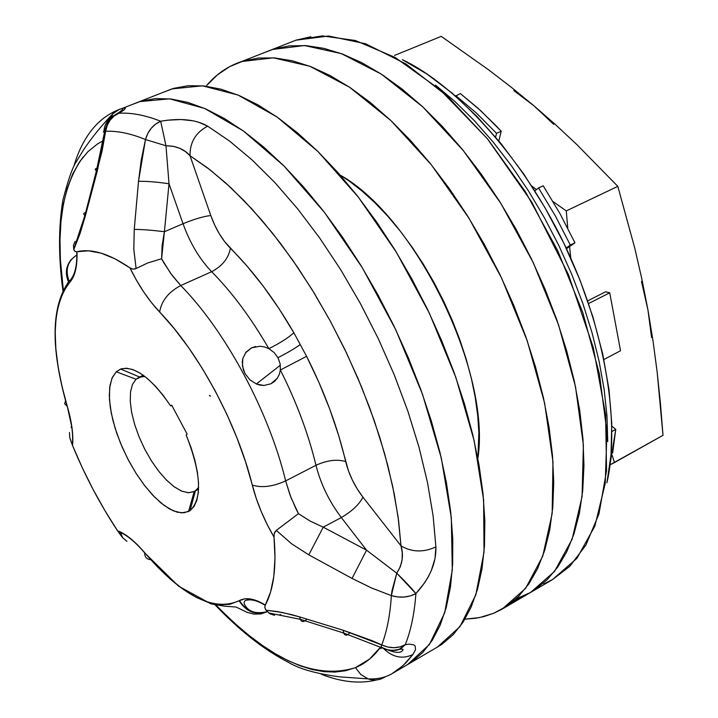 <?xml version="1.0" encoding="UTF-8"?>
<svg xmlns="http://www.w3.org/2000/svg" width="718" height="718" viewBox="0 0 718 718"><rect width="100%" height="100%" fill="white"/><g stroke="black" fill="none" stroke-linecap="round" stroke-linejoin="round"><path stroke-width="1.08" d="M119.924 111.972L121.746 110.617M131.915 104.613L141.249 101.094L131.915 104.613L139.534 101.615L169.61 98.824L204.666 108.454L243.366 130.936L283.96 165.939L324.365 212.259L362.348 267.778L395.699 329.589L422.507 394.263L441.328 458.129L451.317 517.714L452.304 570.02L444.702 612.786L429.391 644.522L407.582 664.554L429.391 644.522L444.702 612.786L452.304 570.02L451.317 517.714L441.328 458.129L422.507 394.263L395.699 329.589L362.348 267.778L324.365 212.259L283.96 165.939L243.366 130.936L204.666 108.454L169.61 98.824L139.534 101.615L171.925 88.897L164.135 91.958L173.666 88.359L188.206 85.711L204.047 85.954L221.063 89.194L239.103 95.494L257.995 104.882L277.534 117.348L297.494 132.839L317.643 151.22L337.711 172.338L357.438 195.969L376.546 221.844L394.792 249.649L411.89 279.006L427.614 309.548L441.749 340.844L454.099 372.462L464.501 403.983L472.839 434.964L479.032 465.022L483.035 493.76L484.838 520.846L484.47 545.958L481.993 568.862L477.506 589.325L471.116 607.186L462.957 622.335L453.184 634.694L441.956 644.225L437.558 646.981L459.942 626.679L475.837 594.809L484.031 552.061L483.618 499.925L474.158 440.672L455.804 377.273L429.355 313.183L396.237 252.009L358.354 197.154L317.894 151.471L277.094 117.043L238.044 95.045L202.53 85.81L171.925 88.897M141.249 101.094L155.51 98.581L171.09 98.985L187.883 102.405L205.716 108.912L224.42 118.533L243.806 131.259L263.65 147.011L283.709 165.687L303.732 187.12L323.441 211.065L342.585 237.263L360.885 265.391L378.081 295.071L393.94 325.918L408.228 357.51L420.766 389.407L431.383 421.179L439.954 452.385L446.399 482.631L450.671 511.521L452.753 538.715L452.672 563.917L450.491 586.848L446.291 607.311L440.188 625.136L432.317 640.214L422.821 652.465L411.872 661.861L407.564 664.563L411.872 661.861L422.821 652.465L432.317 640.214L440.188 625.136L446.291 607.311L450.491 586.848L452.672 563.917L452.753 538.715L450.671 511.521L446.399 482.631L439.954 452.385L431.383 421.179L420.766 389.407L408.228 357.51L393.94 325.918L378.081 295.071L360.885 265.391L342.585 237.263L323.441 211.065L303.732 187.12L283.709 165.687L263.65 147.011L243.806 131.259L224.42 118.533L205.716 108.912L187.883 102.405L171.09 98.985L155.51 98.581L141.249 101.094M265.301 605.041L264.798 607.356L266.001 610.21L282.156 612.445L299.63 616.906L343.123 630.242L372.103 640.653L381.743 644.943L381.043 647.053L387.298 649.853L392.89 650.58L397.449 649.987L401.174 648.354L405.257 644.728L399.917 646.918L393.931 647.699L387.729 647.026L381.743 644.943C386.975 631.239 390.179 614.796 391.364 595.617L371.421 587.916L352.062 578.439L308.803 554.852L291.625 543.804L276.304 530.396L274.294 533.321L274.025 537.109C276.618 566.843 273.711 589.487 265.301 605.041C254.639 598.561 246.032 597.062 239.471 600.544C246.561 611.628 255.814 615.344 267.249 611.682C255.814 615.344 246.561 611.628 239.471 600.544L239.085 600.769C246.346 611.942 255.743 615.586 267.276 611.7C255.743 615.586 246.346 611.942 239.085 600.769L229.948 604.287L219.618 604.834L208.319 602.492L196.265 597.376L183.664 589.649L170.74 579.489L157.7 567.121L137.56 544.908L130.505 538.527L123.783 533.779L117.546 530.764L104.945 510.651L93.143 489.55L82.292 467.741L72.527 445.501L72.805 437.271L72.006 427.811L67.241 406.2C50.682 348.392 51.283 307.349 69.054 283.071L68.461 281.878C64.934 273.343 65.921 265.848 71.423 259.413C65.921 265.848 64.934 273.343 68.461 281.878L69.054 283.071L73.137 277.238L75.543 270.318L76.835 261.747L76.97 251.722L88.377 250.806L101.139 253.158L115.077 258.857L129.949 267.877L136.573 280.415L143.833 292.127L151.588 302.754L174.205 328.602L188.502 347.485L202.225 368.325L215.068 390.673L226.726 414.035L236.958 437.908L245.538 461.755L256.129 498.05L261.11 511.252L267.123 524.364L274.025 537.109L275.003 557.958L273.809 576.419L270.542 592.188L265.301 605.041L257.762 601.101L250.833 599.036L244.694 598.857L239.085 600.769C213.417 612.059 181.968 596.057 144.74 552.77C134.831 541.139 125.767 533.806 117.546 530.764C100.026 504.224 85.02 475.801 72.527 445.501L69.763 437.558L69.466 432.46L69.763 437.558M223.953 613.091L236.761 625.091L249.604 635.906L262.447 645.464L275.191 653.685L287.783 660.479L300.133 665.792L312.159 669.535L323.791 671.644L334.947 672.066L345.52 670.756L355.437 667.659L360.876 674.561L368.146 678.887C373.782 680.772 379.068 680.323 384.013 677.55L385.467 676.697L384.013 677.55C379.068 680.323 373.782 680.772 368.146 678.887L360.876 674.561L355.437 667.659C314.843 680.251 268.388 659.402 216.091 605.121M65.607 400.509L64.683 403.812L67.115 406.146C50.628 348.427 51.086 307.035 68.515 281.994L70.49 279.957C75.112 274.276 77.203 264.879 76.781 251.767M110.725 118.165L111.721 117.106C106.937 120.516 104.334 125.264 103.922 131.358L105.654 131.25L107.233 125.336L110.132 120.13L114.153 115.993L119.008 113.211L115.086 114.656M264.511 346.947L268.837 348.661L274.052 352.493L277.947 357.69L280.119 363.73L280.361 370.012L279.311 374.365L277.292 378.26L270.874 383.816L263.865 385.467L256.514 384.067L249.9 379.849L244.964 373.513L242.46 366.036L242.801 358.569L245.96 352.206L251.506 347.88L260.006 346.229L264.511 346.947L268.837 348.661C251.129 318.029 232.076 292.37 211.666 271.7L180.721 285.54L172.078 275.317L164.054 263.147L161.595 258.758L162.16 245.323L164.404 231.734L183.027 223.72L164.404 231.734L169.017 183.763L183.027 223.72C190.064 243.187 199.604 259.18 211.666 271.7L180.721 285.54C225.38 330.702 268.999 411.567 285.647 480.907L315.983 465.282C320.713 484.022 329.149 501.433 341.319 517.525L323.244 527.165L341.319 517.525L366.557 550.176L323.244 527.165L310.364 521.196L298.446 513.666L296.076 509.053L289.982 494.926L285.647 480.907L315.983 465.282C308.354 433.789 296.48 402.035 280.361 370.012L279.311 374.365L277.292 378.26L274.438 381.455L270.874 383.816L263.865 385.467L260.176 385.144L256.514 384.067L249.9 379.849L244.964 373.513L243.249 369.456L242.262 362.222L242.801 358.569L245.96 352.206L251.506 347.88L245.421 352.915L251.506 347.88L255.599 346.552M73.837 166.262C77.858 152.503 83.503 140.836 90.791 131.232C98.537 121.082 108.05 113.812 119.323 109.414L123.64 108.077L125.363 108.283L123.954 110.06L119.008 113.211C131.618 112.555 145.512 115.23 160.679 121.234L167.599 120.193L180.972 119.52L193.133 120.803L198.527 122.168L207.69 126.18L229.706 141.186L252.269 160.105L275.039 182.74L297.62 208.803L319.636 237.936L340.682 269.672L360.373 303.49L378.359 338.797L394.308 374.984L407.941 411.396L419.043 447.386L427.461 482.352L433.089 515.695L435.898 546.91L435.027 558.478L431.312 570.568L428.395 576.59L424.805 582.531L415.893 593.589C414.457 613.486 410.911 630.539 405.257 644.728L408.892 644.118L413.873 644.836L415.192 646.029L415.498 649.664L412.94 654.511L406.065 662.678L400.043 668.18L391.893 673.753L403.112 665.541L412.94 654.511C402.52 659.429 392.692 657.419 383.457 648.462C392.692 657.419 402.52 659.429 412.94 654.511L415.417 649.925M136.025 379.23L141.85 376.51L136.025 379.23L132.462 384.453L130.514 392.028L130.254 401.559L131.672 412.608L134.697 424.625L139.157 437.091L144.874 449.423L151.57 461.073L158.947 471.529L166.693 480.297L174.447 486.957L181.842 491.184L188.538 492.745L194.201 491.507L195.431 490.753L193.743 491.731L188.026 492.719L181.304 490.959L173.909 486.571L166.199 479.795L158.516 470.972L151.211 460.516L144.596 448.885L138.969 436.616L134.58 424.239L131.618 412.311L130.245 401.371L130.523 391.911L132.48 384.408L136.025 379.23L116.244 371.789L136.025 379.23L139.166 377.228L144.839 376.447L139.642 377.049L136.025 379.23M198.572 489.164L195.431 490.753L198.572 489.164M198.626 487.369L195.431 490.753L190.073 510.597L188.547 511.503L181.555 512.894L173.289 510.83L164.171 505.472L154.621 497.125L145.09 486.203L135.989 473.243L127.732 458.811L120.66 443.553L115.104 428.152L111.308 413.281L109.459 399.603L109.657 387.765L111.945 378.332L116.244 371.789L112.322 377.471L109.98 385.476L109.298 395.492L110.249 407.124L112.798 419.931L116.837 433.448L122.204 447.197L128.719 460.696L136.142 473.485L144.228 485.099L152.692 495.124L161.236 503.183L169.547 508.972L177.319 512.23L184.257 512.796L190.073 510.597L195.431 490.753L198.626 487.369M186.142 434.893C201.211 473.476 202.521 498.714 190.073 510.597L194.039 506.468L196.831 500.347L198.347 492.413L198.536 482.873L197.36 472.004L194.856 460.139L191.069 447.637L186.142 434.893L187.138 434.112L171.656 405.114L170.678 405.93L163.174 395.34L155.402 386.167L147.603 378.691L140.037 373.118L132.92 369.599L126.467 368.208L120.857 368.962L116.244 371.789L120.642 369.043C134.625 365.552 151.31 377.847 170.678 405.93L171.934 405.625L170.678 405.93L171.656 405.114L187.138 434.112L186.142 434.893M72.527 445.501C73.577 435 71.818 421.906 67.241 406.2L61.963 386.275L58.14 367.069L55.86 348.885L55.187 331.994L56.157 316.701L58.795 303.274L63.103 291.984L69.709 282.362L69.081 281.079C64.934 269.672 67.591 260.939 77.05 254.881C67.591 260.939 64.934 269.672 69.081 281.079L69.709 282.362C75.049 276.484 77.472 266.27 76.97 251.722C91.554 248.302 109.217 253.687 129.949 267.877L132.902 269.151L136.097 268.514L133.817 249.263L134.248 229.383L138.511 181.304L141.204 160.311L145.485 139.534C130.981 133.557 117.707 130.793 105.654 131.25L101.965 151.534L85.361 215.903L80.003 233.646L73.801 249.586L75.157 251.542L76.97 251.722M209.844 395.95L210.356 396.273L209.844 395.95M209.512 395.331L210.087 395.537L209.512 395.331M405.257 644.728C410.911 630.539 414.457 613.486 415.893 593.589C408.434 597.502 400.258 598.175 391.364 595.617C390.179 614.796 386.975 631.239 381.743 644.943C390.152 648.659 397.987 648.587 405.257 644.728L399.127 649.422L395.654 650.355L388.223 650.077L381.043 647.053L380.89 648.659M118.685 532.442L122.634 537.683L126.951 541.3L122.634 537.683L117.546 530.764M376.645 679.946C359.853 684.066 341.382 682.145 321.224 674.211M98.007 168.2C95.036 168.389 94.48 169.268 96.356 170.821L97.163 171.396L105.654 131.25C117.707 130.793 130.981 133.557 145.485 139.534C148.061 130.685 153.122 124.591 160.679 121.234C145.512 115.23 131.618 112.555 119.008 113.211C111.649 116.451 107.197 122.464 105.654 131.25L103.922 131.358C104.334 125.264 106.937 120.516 111.721 117.106L116.46 114.009L119.008 113.211M355.437 667.659L369.546 659.088L380.684 647.035C373.62 656.728 365.202 663.603 355.437 667.659M103.141 140.773L97.585 143.887L87.847 151.749L79.545 161.855L72.697 174.025L67.321 188.107L63.426 203.912L60.985 221.252L59.98 239.956L60.384 259.844L63.355 290.126C55.089 230.666 61.703 186.258 83.207 156.91M362.958 497.188L400.985 545.833L398.589 520.676L394.236 493.984L387.944 466.081L379.75 437.298L369.752 408.004L358.067 378.583L344.828 349.433L330.217 320.937L314.43 293.474L297.683 267.392L280.2 243.025L262.223 220.677L243.985 200.582L225.721 182.964L207.664 167.976L190.019 155.734L210.787 215.526L214.583 224.869L219.259 233.691L224.608 241.589L246.974 265.992L263.273 286.249L279.006 308.632L293.85 332.757L306.604 356.316L318.998 382.541L329.759 409.152L338.708 435.655L348.436 470.775L352.358 480.073L357.277 489.012L362.958 497.188L400.985 545.833L402.268 552.618L402.125 559.699L400.312 566.735L396.749 573.188L366.557 550.176L341.319 517.525C351.901 511.36 359.117 504.583 362.958 497.188C359.117 504.583 351.901 511.36 341.319 517.525C329.149 501.433 320.713 484.022 315.983 465.282C327.103 460.238 337.002 458.999 345.681 461.557C348.84 474.365 354.602 486.239 362.958 497.188M315.983 465.282C308.354 433.789 296.48 402.035 280.361 370.012L306.604 356.316C324.428 391.678 337.451 426.761 345.681 461.557C337.002 458.999 327.103 460.238 315.983 465.282M280.361 370.012L280.119 363.73L277.947 357.69C287.846 352.61 295.269 348.23 300.223 344.532L306.604 356.316L280.361 370.012M293.85 332.757L300.223 344.532C295.269 348.23 287.846 352.61 277.947 357.69L274.052 352.493L268.837 348.661C279.867 343.177 288.214 337.882 293.85 332.757C288.214 337.882 279.867 343.177 268.837 348.661C251.129 318.029 232.076 292.37 211.666 271.7C222.329 266.037 228.575 258.202 230.388 248.204C253.077 270.776 274.231 298.957 293.85 332.757M211.666 271.7C199.604 259.18 190.064 243.187 183.027 223.72C194.255 219.107 203.508 216.378 210.787 215.526C215.562 228.836 222.095 239.731 230.388 248.204C228.575 258.202 222.329 266.037 211.666 271.7M185.406 151.552L190.019 155.734L210.787 215.526C203.508 216.378 194.255 219.107 183.027 223.72L169.017 183.763L165.975 145.781L173.164 146.275L179.751 148.294L185.406 151.552M147.737 133.575L145.485 139.534L165.975 145.781L160.679 121.234L155.618 124.097L151.202 128.307L147.737 133.575M160.679 121.234L165.975 145.781C176.287 145.826 184.293 149.147 190.019 155.734C189.848 142.272 195.745 132.426 207.69 126.18C196.05 119.52 180.38 117.869 160.679 121.234M165.975 145.781L145.485 139.534L138.511 181.304C146.921 181.169 157.089 181.995 169.017 183.763L165.975 145.781M207.69 126.18C195.745 132.426 189.848 142.272 190.019 155.734L210.221 169.951L230.927 187.73L251.821 208.902L272.544 233.188L292.756 260.239L312.088 289.65L330.217 320.937L346.803 353.57L361.567 386.984L374.257 420.595L384.66 453.83L392.638 486.122L398.086 516.951L400.985 545.833C411.71 552.259 423.351 552.618 435.898 546.91L433.089 515.695L427.461 482.352L419.043 447.386L407.941 411.396L394.308 374.984L378.359 338.797L360.373 303.49L340.682 269.672L319.636 237.936L297.62 208.803L275.039 182.74L252.269 160.105L229.706 141.186L207.69 126.18M169.017 183.763C157.089 181.995 146.921 181.169 138.511 181.304L134.248 229.383C142.685 229.455 152.737 230.245 164.404 231.734L169.017 183.763M435.898 546.91C423.351 552.618 411.71 552.259 400.985 545.833C403.875 555.238 402.466 564.348 396.749 573.188C405.23 581.445 411.611 588.248 415.893 593.589C429.705 578.484 436.373 562.921 435.898 546.91M135.28 268.918L132.48 269.07L129.949 267.877C138.574 285.468 148.473 300.196 159.647 312.043C161.424 300.923 168.452 292.082 180.721 285.54L170.687 273.405L161.595 258.758L164.404 231.734C152.737 230.245 142.685 229.455 134.248 229.383L133.808 249.317L136.097 268.514L147.782 262.941L161.595 258.758L147.782 262.941L136.097 268.514M391.974 590.779L391.364 595.617L397.673 596.945L404.171 597.044L410.391 595.895L415.893 593.589L396.749 573.188L391.974 590.779M391.364 595.617L396.749 573.188L366.557 550.176L352.062 578.439L371.421 587.943L391.364 595.617M180.721 285.54C168.452 292.082 161.424 300.923 159.647 312.043C198.823 352.502 237.146 423.799 252.287 485.054C261.702 488.078 272.822 486.696 285.647 480.907C268.999 411.567 225.38 330.702 180.721 285.54M352.062 578.439L366.557 550.176L323.244 527.165L308.803 554.852L352.062 578.439M273.98 535.26L274.752 532.173L276.304 530.396L298.446 513.666L290.889 497.287L285.647 480.907C272.822 486.696 261.702 488.078 252.287 485.054C256.82 502.627 264.062 519.976 274.025 537.109M298.446 513.666L276.304 530.396L291.58 543.777L308.803 554.852L323.244 527.165L310.338 521.196L298.446 513.666M107.368 124.25L112.843 113.731L119.323 109.414L112.843 113.731L108.131 121.441M122.141 108.454L119.323 109.414M71.073 427.372L71.665 426.304L71.073 427.372M103.311 132.076L103.922 131.358M70.014 438.465L72.374 445.142M74.618 251.112L73.801 249.586L85.361 215.903L84.841 215.49C83.028 213.847 83.503 212.824 86.277 212.42C83.503 212.824 83.028 213.847 84.841 215.49L85.361 215.903L97.163 171.396L96.356 170.821M73.801 249.586L73.442 245.26L75.166 241.356L73.442 245.26L73.801 249.586M122.634 537.683L120.489 532.388M391.84 650.562L390.412 650.364M396.381 650.293L398.328 649.736M381.438 648.112L381.779 647.618M117.967 531.392L121.441 532.837C128.693 536.517 136.456 543.221 144.731 552.932C144.632 557.042 146.643 559.286 150.762 559.69M381.832 647.537L380.746 648.507L381.743 644.943L343.123 630.242L343.787 633.168C345.098 636.031 347.216 635.798 350.142 632.468M280.675 614.482L279.661 614.823L280.675 614.482M274.581 615.326L269.869 613.755L266.001 610.21L269.869 613.755L274.581 615.326M265.489 609.447L264.78 607.006L265.202 605.238M343.787 633.168L343.123 630.242L299.63 616.906L300.321 619.401C301.722 622.282 303.929 622.201 306.954 619.167M300.321 619.401L299.63 616.906L291.984 614.716L277.327 611.565L266.001 610.21M606.925 482.693L611.036 454.557L611.763 423.315L608.99 389.506L602.689 353.812L592.915 316.952L579.848 279.742L563.729 242.998L544.917 207.547L523.853 174.16L500.993 143.555L476.887 116.361L452.062 93.08L427.066 74.116L402.394 59.702C454.108 84.033 523.395 156.165 566.744 249.334C610.12 342.459 618.754 432.496 606.925 482.693M531.634 591.829L552.519 579.579L576.886 558.371L594.89 526.052L605.238 483.429L606.934 432.012L599.431 374.069L582.783 312.492L557.698 250.609L525.495 191.868L488.016 139.507L447.404 96.221L405.921 63.947L365.686 43.789L328.557 36.008L296.022 40.163L322.274 35.9L355.311 40.486L395.097 57.431L440.197 89.786L487.387 138.736L531.823 202.198L568.378 274.455L593.337 347.718L605.606 414.681L606.557 470.613L598.974 513.882L585.861 545.159L569.769 566.322L552.519 579.579L543.786 583.913M310.921 36.744L296.022 40.163L287.631 43.457M503.228 608.478L530.512 592.485L554.511 571.438L572.129 539.2L582.083 496.542L583.384 444.981L575.522 386.778L558.55 324.85L533.214 262.546L500.832 203.347L463.263 150.511L422.678 106.776L381.303 74.098L341.283 53.59L304.45 45.539L272.266 49.497L263.991 52.746L274.114 48.914L289.444 45.862L306.03 45.638L323.728 48.321L342.378 53.994L361.791 62.69L381.761 74.385L402.053 89.041L422.417 106.533L442.611 126.718L462.347 149.38L481.365 174.268L499.405 201.067L516.197 229.446L531.517 259.019L545.159 289.399L556.935 320.165L566.699 350.905L574.337 381.195L579.767 410.66L582.971 438.913L583.949 465.623L582.738 490.493L579.408 513.253L574.05 533.698L566.807 551.657L557.805 567.005L547.206 579.659L535.179 589.577L530.494 592.494L535.179 589.577L547.206 579.659L557.805 567.005L566.807 551.657L574.05 533.698L579.408 513.253L582.738 490.493L583.949 465.623L582.971 438.913L579.767 410.66L574.337 381.195L566.699 350.905L556.935 320.165L545.159 289.399L531.517 259.019L516.197 229.446L499.405 201.067L481.365 174.268L462.347 149.38L442.611 126.718L422.417 106.533L402.053 89.041L381.761 74.385L361.791 62.69L342.378 53.994L323.728 48.321L306.03 45.638L289.444 45.862L274.114 48.914L263.991 52.746L272.266 49.497L304.45 45.539L341.283 53.59L381.303 74.098L422.678 106.776L463.263 150.511L500.832 203.347L533.214 262.546L558.55 324.85L575.522 386.778L583.384 444.981L582.083 496.542L572.129 539.2L554.511 571.438L530.512 592.485L515.901 598.974L521.896 596.748L511.045 603.102L521.896 596.748L515.901 598.974L521.896 596.748M435.548 85.128L455.068 101.651L474.374 120.705L493.203 142.101L511.315 165.589L528.457 190.889L544.379 217.689L558.882 245.628L571.752 274.348L582.837 303.445L591.982 332.551L599.099 361.271L604.107 389.237L606.979 416.108L607.733 441.561M206.775 85.361C216.333 74.044 227.947 66.101 241.625 61.524L273.343 57.826L309.79 66.236L349.522 87.192L390.736 120.4L431.294 164.727L468.962 218.173L501.568 277.974L527.245 340.826L544.63 403.202L552.968 461.728L552.178 513.478L542.754 556.163L525.648 588.302L502.133 609.124L493.661 613.289L483.815 616.591L475.594 618.27L464.941 619.176L479.516 617.579L493.661 613.289L506.711 606.261L518.504 596.461L528.852 583.896L537.602 568.602L544.603 550.67L549.692 530.216L552.77 507.411L553.731 482.46L552.51 455.634L549.064 427.228L543.4 397.584L535.556 367.077L525.603 336.105L513.648 305.069L499.863 274.42L484.417 244.551L467.526 215.867L449.423 188.762L430.369 163.578L410.633 140.62L390.475 120.157L370.174 102.396L349.971 87.488L330.127 75.561L310.867 66.657L292.397 60.797L274.904 57.943L258.543 58.032L243.447 60.958L229.733 66.594L217.491 74.789L206.775 85.361M340.036 174.977C416.072 217.581 491.309 372.256 477.865 458.569L478.879 432.73L477.73 415.48L475.226 397.359L471.394 378.557L466.251 359.296L459.843 339.802L452.259 320.309L443.571 301.048L433.887 282.273L423.333 264.188L412.024 247.019L400.123 230.972L387.756 216.208L375.083 202.916L362.249 191.212L349.424 181.205L340.036 174.977M603.91 359.512L620.531 350.734L609.726 292.791L605.57 291.795L609.726 292.791L588.572 303.543L609.726 292.791L620.531 350.734L603.91 359.512M587.665 300.887L605.57 291.795L587.665 300.887M610.022 464.42L615.757 429.391L611.844 426.115L615.757 429.391L612.642 452.968M615.757 429.391L611.907 431.509L615.757 429.391M501.209 131.25L498.839 140.916L501.209 131.25L495.474 125.147L478.026 108.238L460.364 93.582L480.961 110.904L501.209 131.25L496.533 133.324L476.285 112.941L455.697 95.584L476.285 112.941L496.533 133.324L501.209 131.25M460.364 93.582L455.58 96.104L460.364 93.582M543.221 185.809L559.968 213.623L574.956 242.819L566.448 248.706L574.956 242.819L559.968 213.623L543.221 185.809L538.554 187.981L555.319 215.84L570.325 245.08L574.956 242.819L570.325 245.08L555.319 215.84L538.554 187.981L534.82 190.826L538.554 187.981L543.221 185.809M660.47 403.812L663.001 435.323L657.194 372.4L660.47 403.812M653.048 341.122L657.194 372.4L653.048 341.122L647.95 309.988L653.048 341.122M553.668 124.322L533.923 105.779L511.557 87.47L488.608 69.834L441.247 36.358L394.532 55.43L441.247 36.358L488.608 69.834L511.557 87.47L533.923 105.779L555.678 124.806L576.85 144.578L617.812 186.348L634.757 248.096L641.856 278.988L647.95 309.988L641.47 281.438M553.022 201.552L566.278 210.912L567.767 228.207L566.278 210.912L553.022 201.561M570.828 258.292L569.562 246.552L570.828 258.292M536.472 189.57L531.823 186.124L536.472 189.57M609.968 464.851L614.464 462.571L612.167 455.329L614.464 462.571L663.001 435.323L609.968 464.851M651.594 337.568L647.95 309.988L641.856 278.988L634.757 248.096L617.812 186.348L576.85 144.578L555.678 124.806L533.923 105.779L513.801 90.558M566.278 210.912L617.812 186.348L566.278 210.912M566.116 247.997L570.325 245.08L566.116 247.997M495.626 137.066L496.533 133.324L495.626 137.066M408.614 663.953L437.576 646.972M387.944 650.014C395.277 652.752 399.953 653.12 401.981 651.109C404.09 649.26 403.148 648.695 399.154 649.413L392.405 650.481L386.446 649.575L343.751 633.061L300.277 619.302L268.676 612.948M407.582 664.554L391.893 673.753C385.162 677.612 377.246 679.318 368.137 678.878L339.668 676.859C316.261 673.735 299.146 668.88 288.313 662.274C264 649.745 239.615 630.628 215.149 604.924M73.73 249.352L84.868 215.517L96.4 170.857L104.702 131.277C109.621 113.722 113.776 116.89 116.549 113.974C122.302 110.357 124.169 108.508 122.168 108.436L139.534 101.615M198.572 489.299L195.395 490.906M194.39 491.408L193.743 491.731M194.201 491.507L188.547 511.503M139.642 377.049L120.642 369.043M143.295 375.299L139.597 377.031M256.335 383.986L280.352 365.22M62.942 290.952C58.427 257.017 58.418 226.708 62.924 200.017C67.627 181.816 71.719 169.654 75.193 163.542L83.575 149.82C91.581 137.847 101.409 125.74 113.076 113.489L109.414 119.655M72.33 445.025C73.389 434.659 71.656 421.699 67.133 406.155M144.731 552.932L178.629 586.202L210.948 603.847L224.429 606.163L236.078 607.033L247.324 612.436L254.064 614.132L260.903 613.917L267.311 611.736M267.249 611.682C258.094 613.71 251.435 612.571 247.27 608.272C243.779 604.484 243.205 601.89 245.574 600.481C250.699 598.83 257.232 600.436 265.166 605.301M296.022 40.163L241.625 61.524"/></g></svg>
